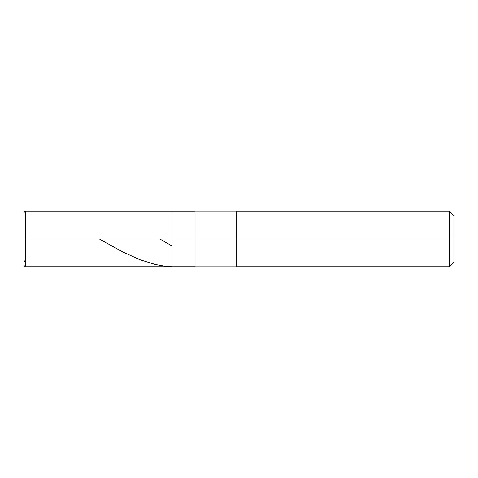 <?xml version="1.0" encoding="UTF-8"?>
<svg xmlns="http://www.w3.org/2000/svg" width="478" height="478" viewBox="0 0 478 478"><rect width="100%" height="100%" fill="white"/><g stroke="black" fill="none" stroke-linecap="round" stroke-linejoin="round"><path stroke-width="0.72" d="M23.9 230.868L23.9 265.368L23.9 239L25.286 239L25.286 266.754L25.286 239L25.286 266.754L25.286 239L171.925 239L171.925 266.754L171.925 211.246L171.925 239L25.286 239L25.286 211.246L25.286 239L23.9 239L23.9 212.632L23.9 260.325L25.286 261.914M25.286 239L25.286 211.246L25.286 239M171.925 239L171.925 266.754L171.925 239L195.054 239L195.054 266.754L195.054 239L195.054 266.754L195.054 239L236.688 239L236.688 266.754L236.688 239L449.475 239L449.475 266.754L449.475 239L449.475 266.754L449.475 239L454.1 239L454.1 262.129L454.1 215.871L454.1 239L449.475 239L449.475 211.246L449.475 239L195.054 239L195.054 211.246L195.054 239L171.925 239L171.925 211.246L171.925 239M236.688 239L236.688 211.246L236.688 239M449.475 239L449.475 211.246L449.475 239M99.412 239L122.625 251.888L139.696 259.632L155.38 264.495L163.685 266.001L171.53 266.688M159.825 239L171.53 245.692M23.9 265.368L25.286 266.754L195.054 266.754M23.9 212.632L25.286 211.246L195.054 211.246M195.054 266.061L236.688 266.061M236.688 266.754L449.475 266.754L454.1 262.129M195.054 211.939L236.688 211.939M236.688 211.246L449.475 211.246L454.1 215.871"/></g></svg>
